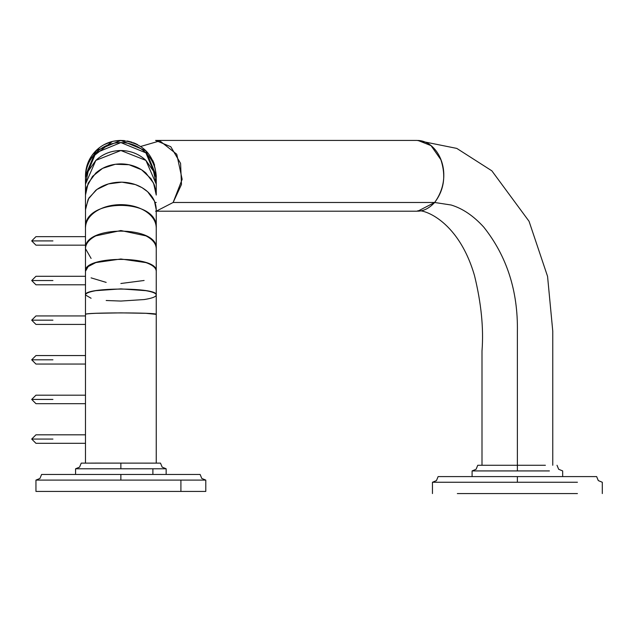 <?xml version="1.0" encoding="UTF-8"?>
<svg xmlns="http://www.w3.org/2000/svg" width="634" height="634" viewBox="0 0 634 634"><rect width="100%" height="100%" fill="white"/><g stroke="black" fill="none" stroke-linecap="round" stroke-linejoin="round"><path stroke-width="0.95" d="M577.431 493.577L457.336 493.577C424.939 493.577 424.939 493.577 457.336 493.577L577.431 493.577C609.821 493.577 609.821 493.577 577.431 493.577C609.821 493.577 609.821 493.577 577.431 493.577L457.336 493.577M577.431 482.252C609.821 482.252 609.821 482.252 577.431 482.252L432.459 482.252L577.431 482.252M461.338 476.594C431.104 476.594 431.104 476.594 461.338 476.594L596.642 476.594L517.384 476.594L517.384 482.252L517.384 476.594L438.118 476.594L436.461 480.596L432.459 482.252L432.459 493.577M549.409 470.927L472.092 470.927L549.409 470.927M489.361 465.269C474.24 465.269 474.24 465.269 489.361 465.269L545.399 465.269L517.384 465.269L517.384 470.927L517.384 465.269L477.751 465.269L476.094 469.271L472.092 470.927L472.092 476.594M180.912 491.429L205.788 491.429L205.788 480.104L201.786 478.448L200.122 474.446L120.864 474.446L120.864 480.104L120.864 474.446L41.606 474.446L39.95 478.448L35.948 480.104L180.912 480.104L35.948 480.104L35.948 491.429L180.912 491.429L180.912 480.104L205.788 480.104L180.912 480.104L180.912 491.429L60.816 491.429M64.819 474.446C34.585 474.446 34.585 474.446 64.819 474.446L176.91 474.446M152.889 468.78L75.573 468.78L152.889 468.78L152.889 474.446L152.889 468.78L166.156 468.78L152.889 468.78M166.156 474.446L166.156 468.78L162.153 467.123L160.497 463.121L120.864 463.121L120.864 468.78L120.864 463.121L81.239 463.121L79.575 467.123L75.573 468.78L75.573 474.446L72.744 474.446M92.841 463.121C77.728 463.121 77.728 463.121 92.841 463.121L148.887 463.121M31.7 439.061L52.931 439.061C52.931 444.537 52.931 444.537 52.931 439.061C52.931 433.585 52.931 433.585 52.931 439.061L31.7 439.061L35.948 434.813L31.7 439.061L35.948 443.309L85.479 443.309M52.931 439.061C52.931 433.585 52.931 433.585 52.931 439.061C52.931 444.537 52.931 444.537 52.931 439.061M85.479 355.555L35.948 355.555L31.7 359.803L52.931 359.803C52.931 354.327 52.931 354.327 52.931 359.803C52.931 365.279 52.931 365.279 52.931 359.803L31.7 359.803L35.948 364.051L85.479 364.051M52.931 359.803C52.931 354.327 52.931 354.327 52.931 359.803C52.931 365.279 52.931 365.279 52.931 359.803M85.479 276.297L35.948 276.297L31.7 280.545L52.931 280.545C52.931 275.069 52.931 275.069 52.931 280.545C52.931 286.021 52.931 286.021 52.931 280.545L31.7 280.545L35.948 284.793L85.479 284.793M52.931 280.545C52.931 275.069 52.931 275.069 52.931 280.545C52.931 286.021 52.931 286.021 52.931 280.545M85.479 236.664L35.948 236.664L31.7 240.912L52.931 240.912C52.931 235.436 52.931 235.436 52.931 240.912C52.931 246.388 52.931 246.388 52.931 240.912L31.7 240.912L35.948 245.16L85.479 245.16M52.931 240.912C52.931 235.436 52.931 235.436 52.931 240.912C52.931 246.388 52.931 246.388 52.931 240.912M85.479 315.93L35.948 315.93L31.7 320.17L52.931 320.17C52.931 314.694 52.931 314.694 52.931 320.17C52.931 325.646 52.931 325.646 52.931 320.17L31.7 320.17L35.948 324.418L85.479 324.418M52.931 320.17C52.931 314.694 52.931 314.694 52.931 320.17C52.931 325.646 52.931 325.646 52.931 320.17M85.479 395.188L35.948 395.188L31.7 399.428L52.931 399.428C52.931 393.96 52.931 393.96 52.931 399.428C52.931 404.904 52.931 404.904 52.931 399.428L31.7 399.428L35.948 403.676L85.479 403.676M52.931 399.428C52.931 393.96 52.931 393.96 52.931 399.428C52.931 404.904 52.931 404.904 52.931 399.428M154.466 164.721L152.715 160.394M147.571 152.604L145.733 150.638M137.118 144.378L134.796 143.284M124.113 140.574L120.048 140.431M119.834 140.439L114.477 141.01M111.346 141.731L103.81 144.806M99.411 147.667L92.437 154.744M112.345 141.469L89.687 159.079L91.122 156.646L87.032 165.442M86.739 166.465L86.557 167.146M85.685 172.044L86.034 169.587M96.606 150.052L92.263 154.981L98.373 148.499M104.293 144.544L107.344 143.11L104.293 144.544M108.826 142.539L108.271 142.745M124.518 140.613L117.639 140.574L124.557 140.621M434.639 202.484C444.101 190.089 446.17 175.816 440.852 159.657L431.017 145.614L417.972 140.447C438.982 141.184 454.483 175.127 434.647 202.484L173.13 202.484L156.249 211.177L173.13 202.484L434.639 202.484C429.369 208.19 423.75 211.09 417.806 211.177L434.639 202.484L451.107 205.004C462.598 208.459 473.471 215.822 483.742 227.099C506.891 256.215 518.105 291.141 517.384 331.891L517.384 465.269L517.384 331.891C518.105 291.141 506.891 256.215 483.742 227.099C473.471 215.822 462.598 208.459 451.107 205.004L434.647 202.484M552.761 465.269L552.761 331.106L547.562 276.384L529.049 221.282L491.865 170.839L456.789 148.404L417.093 140.423L155.576 140.423L170.792 146.723L180.587 163.39L181.475 184.478L173.13 202.484L182.156 179.319L176.759 154.252L159.863 140.883L140.653 146.478M155.227 202.484L156.249 202.484M481.999 465.269L481.999 350.998C483.758 328.38 481.261 303.25 474.509 275.616C457.732 217.66 419.93 208.166 417.101 211.193L155.584 211.193M86.549 167.178L91.122 156.646M127.252 141.01L137.388 144.52M143.799 148.863L147.5 152.517M152.588 160.133L154.522 164.888M153.872 163.049L153.071 161.147M147.302 152.295L144.829 149.775M137.309 144.481L133.378 142.713M132.038 142.238L127.608 141.073M85.479 175.84L85.479 175.808C85.622 166.1 89.077 157.763 95.837 150.797C102.803 144.021 111.148 140.566 120.864 140.423L113.399 141.224M154.617 165.189L153.079 161.179M147.136 152.105L143.95 148.998M137.586 144.623L133.639 142.808M120.864 140.423L120.864 140.423C142.428 142.452 154.22 154.244 156.249 175.808L145.883 150.789L120.864 140.423L95.837 150.797L85.479 175.808L85.479 177.639C85.614 168.026 89.061 159.768 95.829 152.865C102.787 146.137 111.132 142.705 120.864 142.571L120.864 142.571C130.588 142.705 138.941 146.137 145.907 152.865C152.659 159.76 156.107 168.018 156.249 177.639L145.907 152.865L120.864 142.571L95.829 152.865L85.479 177.639L85.479 184.145L88.166 171.299L95.829 160.386C102.795 153.935 111.14 150.646 120.864 150.512L120.872 150.512C130.612 150.654 138.957 153.943 145.907 160.386L153.563 171.299L156.249 184.145L145.907 160.386L120.872 150.512L95.829 160.386L85.479 184.145L85.479 195.034L88.166 183.139L95.821 173.034C102.771 167.059 111.116 164.016 120.848 163.881L120.864 163.881C130.588 164.008 138.925 167.051 145.891 173.011L153.555 183.115L156.249 195.034L156.027 191.555L154.331 184.922L151.011 178.717L141.588 169.785L129.043 164.729L115.364 164.261L102.589 168.359L92.532 176.379L86.628 187.181L85.479 195.034L85.479 209.83L88.166 199.258L95.821 190.279C102.771 184.97 111.116 182.259 120.856 182.148L120.864 182.148C130.604 182.251 138.949 184.962 145.915 190.279C152.667 195.724 156.115 202.238 156.249 209.83L154.45 201.121L147.627 191.722L142.016 187.632L135.327 184.565L121.926 182.156L108.462 183.9L96.899 189.463L88.855 198.038L85.527 208.412L85.479 227.931C85.614 221.543 89.061 216.059 95.821 211.479C102.779 207.009 111.124 204.727 120.848 204.631L120.864 204.631C130.596 204.727 138.941 207.001 145.915 211.479C152.675 216.075 156.123 221.559 156.249 227.931C158.508 197.887 83.197 197.903 85.479 227.931L85.479 248.639C85.614 243.686 89.061 239.43 95.821 235.856L120.864 230.538L145.907 235.856C152.667 239.414 156.115 243.678 156.249 248.639L156.249 248.639C158.5 225.292 83.22 225.308 85.479 248.639L85.479 271.249L88.166 266.565L95.821 262.595L120.864 258.997L145.907 262.595C152.667 265.004 156.115 267.889 156.249 271.249C158.516 255.454 83.22 255.447 85.479 271.249L85.479 294.969C85.614 293.304 89.061 291.87 95.829 290.673L120.864 288.882L145.907 290.673C152.667 291.87 156.115 293.304 156.249 294.969C158.516 287.123 83.228 287.123 85.479 294.969L85.479 314.369C85.622 313.957 89.077 313.6 95.853 313.307L120.864 312.871L145.891 313.307L156.249 314.369C158.452 312.435 83.3 312.427 85.479 314.369L85.479 463.121L156.17 463.121M156.249 463.121L156.249 294.969C156.067 296.799 152.017 298.329 144.116 299.557L120.872 301.055L106.179 300.508M91.09 298.257L85.479 294.969M156.249 294.969L156.249 271.257M144.116 280.482L120.864 283.501M106.179 282.392L91.09 277.866M156.249 209.83L156.249 271.249M91.098 258.426L85.479 248.639M156.249 177.663L156.249 195.058M95.845 463.145C82.135 463.129 82.135 463.113 95.845 463.097L153.476 463.137M602.3 493.577L602.3 482.252L598.298 480.596L596.642 476.594M562.667 476.594L562.667 470.927L558.665 469.271L557.009 465.269M85.479 434.813L35.948 434.813M156.249 177.639L156.249 175.808"/></g></svg>
